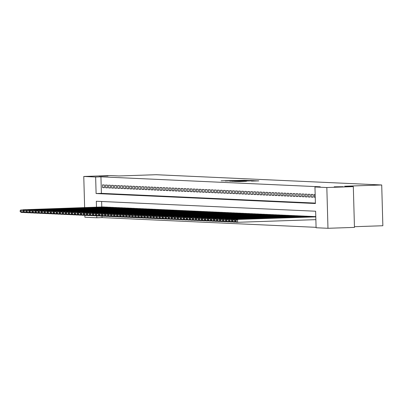 <?xml version="1.0" encoding="UTF-8"?>
<svg xmlns="http://www.w3.org/2000/svg" width="403" height="403" viewBox="0 0 403 403"><rect width="100%" height="100%" fill="white"/><g stroke="black" fill="none" stroke-linecap="round" stroke-linejoin="round"><path stroke-width="0.6" d="M244.571 180.282L221.091 180.806L244.571 180.282M334.208 186.811L343.195 186.705L334.208 186.811M99.012 176.111L107.999 176L99.012 176.111M251.482 181.123L258.857 180.876L253.976 180.735L234.47 181.415L239.352 181.557L246.44 181.295L236.768 181.395L251.195 180.861L254.882 180.816L251.482 181.123M84.635 207.555L83.769 176.469L110.261 175.572L118.956 175.965L156.042 174.711L381.712 184.977L344.625 186.231L353.32 186.629L326.833 187.526L327.971 228.289L316.098 227.75L315.635 211.222L96.317 201.248L96.483 207.152M83.769 176.469L95.642 177.008L96.105 193.536L315.418 203.515L314.96 186.987L326.833 187.526M314.96 186.987L320.259 186.806L100.941 176.831L95.642 177.008M248.837 180.504L244.742 180.317L225.237 180.992L248.837 180.504M250.696 180.504L254.243 180.67L234.732 181.345L231.856 181.295L239.981 180.902L229.775 181.199L249.356 180.524L250.696 180.504L250.701 180.806M104.337 184.962L102.523 184.881L102.599 187.632L104.417 187.717L104.337 184.962M107.364 185.098L105.551 185.017L105.626 187.773L107.44 187.853L107.364 185.098M110.392 185.239L108.573 185.153L108.649 187.909L110.467 187.989L110.392 185.239M113.414 185.375L111.601 185.294L111.676 188.045L113.49 188.13L113.414 185.375M116.442 185.511L114.623 185.43L114.699 188.186L116.517 188.266L116.442 185.511M119.464 185.652L117.651 185.566L117.726 188.322L119.54 188.403L119.464 185.652M122.492 185.788L120.673 185.707L120.754 188.458L122.567 188.544L122.492 185.788M125.514 185.924L123.701 185.843L123.776 188.599L125.59 188.68L125.514 185.924M128.542 186.065L126.723 185.979L126.804 188.735L128.617 188.816L128.542 186.065M131.564 186.201L129.751 186.121L129.826 188.871L131.64 188.957L131.564 186.201M134.592 186.337L132.773 186.257L132.854 189.012L134.667 189.093L134.592 186.337M137.614 186.478L135.801 186.393L135.876 189.148L137.69 189.229L137.614 186.478M140.642 186.614L138.823 186.529L138.904 189.284L140.718 189.37L140.642 186.614M143.664 186.75L141.851 186.67L141.927 189.425L143.74 189.506L143.664 186.75M146.692 186.886L144.873 186.806L144.954 189.561L146.768 189.642L146.692 186.886M149.715 187.027L147.901 186.942L147.977 189.697L149.79 189.783L149.715 187.027M152.742 187.163L150.924 187.083L151.004 189.833L152.818 189.919L152.742 187.163M155.765 187.299L153.951 187.219L154.027 189.974L155.84 190.055L155.765 187.299M158.792 187.44L156.974 187.355L157.054 190.11L158.868 190.196L158.792 187.44M161.815 187.576L160.001 187.496L160.077 190.246L161.89 190.332L161.815 187.576M164.842 187.712L163.024 187.632L163.104 190.387L164.918 190.468L164.842 187.712M167.865 187.853L166.051 187.768L166.127 190.523L167.94 190.604L167.865 187.853M170.892 187.989L169.074 187.909L169.154 190.659L170.968 190.745L170.892 187.989M173.915 188.125L172.101 188.045L172.177 190.8L173.99 190.881L173.915 188.125M176.942 188.266L175.124 188.181L175.204 190.936L177.018 191.017L176.942 188.266M179.965 188.403L178.151 188.322L178.227 191.072L180.04 191.158L179.965 188.403M182.992 188.539L181.174 188.458L181.254 191.213L183.068 191.294L182.992 188.539M186.015 188.68L184.201 188.594L184.277 191.349L186.095 191.43L186.015 188.68M189.042 188.816L187.224 188.735L187.304 191.485L189.118 191.571L189.042 188.816M192.065 188.952L190.251 188.871L190.327 191.626L192.145 191.707L192.065 188.952M195.092 189.093L193.274 189.007L193.354 191.763L195.168 191.843L195.092 189.093M198.115 189.229L196.301 189.148L196.377 191.899L198.195 191.984L198.115 189.229M201.142 189.365L199.324 189.284L199.404 192.04L201.218 192.12L201.142 189.365M204.165 189.506L202.351 189.42L202.427 192.176L204.245 192.256L204.165 189.506M207.192 189.642L205.374 189.556L205.454 192.312L207.268 192.397L207.192 189.642M210.215 189.778L208.401 189.697L208.477 192.453L210.295 192.533L210.215 189.778M213.242 189.919L211.429 189.833L211.504 192.589L213.318 192.669L213.242 189.919M216.265 190.055L214.451 189.969L214.527 192.725L216.346 192.81L216.265 190.055M219.292 190.191L217.479 190.11L217.555 192.861L219.368 192.946L219.292 190.191M222.315 190.327L220.501 190.246L220.577 193.002L222.396 193.082L222.315 190.327M225.342 190.468L223.529 190.382L223.605 193.138L225.418 193.223L225.342 190.468M228.365 190.604L226.551 190.523L226.627 193.274L228.446 193.359L228.365 190.604M231.393 190.74L229.579 190.659L229.655 193.415L231.468 193.495L231.393 190.74M234.415 190.881L232.602 190.795L232.677 193.551L234.496 193.631L234.415 190.881M237.443 191.017L235.629 190.936L235.705 193.687L237.518 193.772L237.443 191.017M240.465 191.153L238.652 191.072L238.727 193.828L240.546 193.908L240.465 191.153M243.493 191.294L241.679 191.208L241.755 193.964L243.568 194.044L243.493 191.294M246.515 191.43L244.702 191.349L244.777 194.1L246.596 194.186L246.515 191.43M249.543 191.566L247.729 191.485L247.805 194.241L249.618 194.322L249.543 191.566M252.565 191.707L250.752 191.621L250.827 194.377L252.646 194.458L252.565 191.707M255.593 191.843L253.779 191.763L253.855 194.513L255.668 194.599L255.593 191.843M258.615 191.979L256.802 191.899L256.877 194.654L258.696 194.735L258.615 191.979M261.643 192.12L259.829 192.035L259.905 194.79L261.718 194.871L261.643 192.12M264.665 192.256L262.852 192.176L262.927 194.926L264.746 195.012L264.665 192.256M267.693 192.392L265.879 192.312L265.955 195.067L267.768 195.148L267.693 192.392M270.715 192.533L268.902 192.448L268.977 195.203L270.796 195.284L270.715 192.533M273.743 192.669L271.929 192.584L272.005 195.339L273.818 195.425L273.743 192.669M276.765 192.805L274.952 192.725L275.027 195.48L276.846 195.561L276.765 192.805M279.793 192.946L277.979 192.861L278.055 195.616L279.868 195.697L279.793 192.946M282.82 193.082L281.002 192.997L281.077 195.752L282.896 195.838L282.82 193.082M285.843 193.218L284.029 193.138L284.105 195.893L285.918 195.974L285.843 193.218M288.87 193.354L287.052 193.274L287.132 196.029L288.946 196.11L288.87 193.354M291.893 193.495L290.079 193.41L290.155 196.165L291.968 196.251L291.893 193.495M294.92 193.631L293.102 193.551L293.183 196.301L294.996 196.387L294.92 193.631M297.943 193.767L296.129 193.687L296.205 196.442L298.019 196.523L297.943 193.767M300.97 193.908L299.152 193.823L299.233 196.578L301.046 196.664L300.97 193.908M303.993 194.044L302.179 193.964L302.255 196.714L304.069 196.8L303.993 194.044M307.021 194.181L305.202 194.1L305.283 196.855L307.096 196.936L307.021 194.181M310.043 194.322L308.23 194.236L308.305 196.991L310.119 197.072L310.043 194.322M313.071 194.458L311.252 194.377L311.333 197.127L313.146 197.213L313.071 194.458M315.171 194.553L314.28 194.513L314.355 197.269L315.247 197.309M100.941 176.831L101.4 193.354L315.408 203.092M102.035 216.084L102.08 217.595L316.088 227.327M101.627 201.49L101.783 206.971M103.138 206.925L104.956 207.102M106.165 207.061L107.984 207.243M109.188 207.202L111.006 207.379M112.215 207.338L114.034 207.515M115.238 207.474L117.056 207.656M118.265 207.616L120.084 207.792M121.288 207.752L123.106 207.928M124.315 207.888L126.134 208.069M127.343 208.029L129.156 208.205M130.365 208.165L132.184 208.341M133.393 208.301L135.207 208.482M136.416 208.442L138.234 208.618M139.443 208.578L141.257 208.754M142.466 208.714L144.284 208.895M145.493 208.85L147.307 209.031M148.516 208.991L150.334 209.167M151.543 209.127L153.357 209.308M154.566 209.263L156.384 209.444M157.593 209.404L159.407 209.58M160.616 209.54L162.434 209.721M163.643 209.676L165.457 209.857M166.666 209.817L168.484 209.993M169.693 209.953L171.507 210.129M172.716 210.089L174.534 210.27M175.743 210.23L177.557 210.406M178.766 210.366L180.584 210.542M181.793 210.502L183.607 210.683M184.816 210.643L186.634 210.819M187.843 210.779L189.662 210.955M190.866 210.915L192.684 211.096M193.893 211.056L195.712 211.232M196.916 211.192L198.734 211.368M199.943 211.328L201.762 211.51M202.966 211.469L204.784 211.646M205.993 211.605L207.812 211.782M209.016 211.741L210.834 211.923M212.043 211.877L213.862 212.059M215.066 212.018L216.885 212.195M218.094 212.154L219.912 212.336M221.116 212.29L222.935 212.472M224.144 212.431L225.962 212.608M227.166 212.567L228.985 212.749M230.194 212.703L232.012 212.885M233.216 212.844L235.035 213.021M236.244 212.98L238.062 213.157M239.266 213.116L241.085 213.298M242.294 213.258L244.112 213.434M245.316 213.394L247.135 213.57M248.344 213.53L250.162 213.711M251.366 213.671L253.185 213.847M254.394 213.807L256.212 213.983M257.416 213.943L259.235 214.124M260.444 214.084L262.262 214.26M263.466 214.22L265.285 214.396M266.494 214.356L268.312 214.537M269.516 214.497L271.335 214.673M272.544 214.633L274.362 214.809M275.566 214.769L277.385 214.95M278.594 214.905L280.412 215.086M281.616 215.046L283.435 215.222M284.644 215.182L286.462 215.363M287.666 215.318L289.485 215.499M290.694 215.459L292.513 215.635M293.716 215.595L295.535 215.776M296.744 215.731L298.563 215.912M299.772 215.872L301.585 216.048M302.794 216.008L304.613 216.184M305.822 216.144L307.635 216.325M308.844 216.285L310.663 216.461M311.872 216.421L313.685 216.597M314.894 216.557L315.786 216.587M354.444 226.703L382.85 225.74L381.712 184.977M102.08 217.595L96.78 217.771L84.907 217.232L84.852 215.328M353.32 186.629L354.459 227.393L327.971 228.289M96.725 215.786L96.78 217.771M101.4 193.354L96.105 193.536M102.599 187.632L104.412 187.571M105.626 187.773L107.435 187.712M108.649 187.909L110.462 187.848M111.676 188.045L113.485 187.984M114.699 188.186L116.512 188.12M117.726 188.322L119.54 188.261M120.754 188.458L122.562 188.397M123.776 188.599L125.59 188.533M126.804 188.735L128.612 188.675M129.826 188.871L131.64 188.811M132.854 189.012L134.662 188.947M135.876 189.148L137.69 189.088M138.904 189.284L140.712 189.224M141.927 189.425L143.74 189.36M144.954 189.561L146.763 189.501M147.977 189.697L149.79 189.637M151.004 189.833L152.813 189.773M154.027 189.974L155.84 189.914M157.054 190.11L158.863 190.05M160.077 190.246L161.89 190.186M163.104 190.387L164.913 190.327M166.127 190.523L167.94 190.463M169.154 190.659L170.963 190.599M172.177 190.8L173.99 190.74M175.204 190.936L177.013 190.876M178.227 191.072L180.04 191.012M181.254 191.213L183.063 191.148M184.277 191.349L186.09 191.289M187.304 191.485L189.113 191.425M190.327 191.626L192.14 191.561M193.354 191.763L195.163 191.702M196.377 191.899L198.19 191.838M199.404 192.04L201.213 191.974M202.427 192.176L204.24 192.115M205.454 192.312L207.263 192.251M208.477 192.453L210.29 192.387M211.504 192.589L213.313 192.528M214.527 192.725L216.34 192.664M217.555 192.861L219.363 192.8M220.577 193.002L222.391 192.941M223.605 193.138L225.413 193.077M226.627 193.274L228.441 193.213M229.655 193.415L231.463 193.354M232.677 193.551L234.491 193.49M235.705 193.687L237.513 193.626M238.727 193.828L240.541 193.767M241.755 193.964L243.563 193.903M244.777 194.1L246.591 194.039M247.805 194.241L249.613 194.175M250.827 194.377L252.641 194.317M253.855 194.513L255.663 194.453M256.877 194.654L258.691 194.589M259.905 194.79L261.713 194.73M262.927 194.926L264.741 194.866M265.955 195.067L267.763 195.002M268.977 195.203L270.791 195.143M272.005 195.339L273.813 195.279M275.027 195.48L276.841 195.415M278.055 195.616L279.863 195.556M281.077 195.752L282.891 195.692M284.105 195.893L285.913 195.828M287.132 196.029L288.941 195.969M290.155 196.165L291.968 196.105M293.183 196.301L294.991 196.241M296.205 196.442L298.019 196.382M299.233 196.578L301.041 196.518M302.255 196.714L304.069 196.654M305.283 196.855L307.091 196.795M308.305 196.991L310.119 196.931M311.333 197.127L313.141 197.067M314.355 197.269L315.247 197.238M244.948 180.358L227.03 180.962L244.948 180.358M248.112 180.725L241.397 180.846L248.117 180.892M104.805 206.991L22.79 209.772L103.289 206.92M21.208 210.633L22.79 209.772L22.865 212.522L21.354 212.457L20.18 211.686L21.238 211.736L21.208 210.633L20.15 210.583L20.18 211.686M24.205 212.477L22.865 212.522L21.238 211.736M21.278 209.701L20.15 210.583M107.828 207.127L24.301 209.837L106.316 207.056M24.235 210.769L25.817 209.908L25.893 212.663L24.381 212.593L23.208 211.822L24.266 211.872L24.235 210.769L23.178 210.724L23.208 211.822M27.233 212.618L25.893 212.663L24.266 211.872M24.301 209.837L23.178 210.724M110.855 207.263L28.84 210.044L109.339 207.197M27.258 210.905L28.84 210.044L28.915 212.799L27.404 212.729L26.23 211.963L27.288 212.008L27.258 210.905L26.2 210.86L26.23 211.963M30.255 212.754L28.915 212.799L27.288 212.008M27.328 209.978L26.2 210.86M113.878 207.404L30.351 210.114L112.366 207.333M30.285 211.046L31.867 210.185L31.943 212.935L30.432 212.87L29.258 212.099L30.316 212.149L30.285 211.046L29.228 210.996L29.258 212.099M33.283 212.89L31.943 212.935L30.316 212.149M30.351 210.114L29.228 210.996M116.905 207.54L34.89 210.321L115.389 207.469M33.308 211.182L34.89 210.321L34.965 213.076L33.454 213.006L32.28 212.235L33.338 212.285L33.308 211.182L32.25 211.137L32.28 212.235M36.305 213.031L34.965 213.076L33.338 212.285M33.378 210.25L32.25 211.137M119.928 207.676L36.401 210.391L118.417 207.61M36.335 211.318L37.917 210.457L37.993 213.212L36.482 213.142L35.308 212.376L36.366 212.421L36.335 211.318L35.278 211.273L35.308 212.376M39.333 213.167L37.993 213.212L36.366 212.421M36.401 210.391L35.278 211.273M122.955 207.817L40.94 210.598L121.439 207.746M39.358 211.459L40.94 210.598L41.015 213.348L39.504 213.283L38.33 212.512L39.388 212.557L39.358 211.459L38.3 211.409L38.33 212.512M42.355 213.303L41.015 213.348L39.388 212.557M39.429 210.527L38.3 211.409M125.978 207.953L42.451 210.663L124.467 207.883M42.386 211.595L43.967 210.734L44.043 213.489L42.532 213.419L41.358 212.648L42.416 212.698L42.386 211.595L41.328 211.55L41.358 212.648M45.383 213.444L44.043 213.489L42.416 212.698M42.451 210.663L41.328 211.55M129.005 208.089L46.99 210.87L127.489 208.024M45.408 211.731L46.99 210.87L47.065 213.625L45.554 213.555L44.38 212.789L45.438 212.834L45.408 211.731L44.35 211.686L44.38 212.789M48.405 213.58L47.065 213.625L45.438 212.834M45.479 210.804L44.35 211.686M132.028 208.23L48.501 210.94L130.517 208.16M48.436 211.872L50.017 211.006L50.093 213.761L48.582 213.696L47.408 212.925L48.466 212.97L48.436 211.872L47.378 211.822L47.408 212.925M51.433 213.716L50.093 213.761L48.466 212.97M48.501 210.94L47.378 211.822M135.055 208.366L53.04 211.147L133.539 208.296M51.458 212.008L53.04 211.147L53.115 213.902L51.604 213.832L50.43 213.061L51.488 213.111L51.458 212.008L50.4 211.958L50.43 213.061M54.455 213.857L53.115 213.902L51.488 213.111M51.529 211.076L50.4 211.958M138.078 208.502L54.551 211.212L136.567 208.432M54.486 212.144L56.067 211.283L56.143 214.038L54.632 213.968L53.458 213.202L54.516 213.247L54.486 212.144L53.428 212.099L53.458 213.202M57.483 213.993L56.143 214.038L54.516 213.247M54.551 211.212L53.428 212.099M141.105 208.638L59.09 211.419L139.589 208.573M57.508 212.285L59.09 211.419L59.165 214.174L57.654 214.109L56.48 213.338L57.538 213.383L57.508 212.285L56.45 212.235L56.48 213.338M60.505 214.129L59.165 214.174L57.538 213.383M57.579 211.353L56.45 212.235M144.128 208.779L60.601 211.489L142.617 208.709M60.536 212.421L62.117 211.56L62.193 214.315L60.682 214.245L59.508 213.474L60.566 213.525L60.536 212.421L59.478 212.371L59.508 213.474M63.533 214.27L62.193 214.315L60.566 213.525M60.601 211.489L59.478 212.371M147.155 208.915L63.629 211.625L145.644 208.845M63.558 212.557L65.14 211.696L65.215 214.451L63.704 214.381L62.53 213.61L63.588 213.661L63.558 212.557L62.5 212.512L62.53 213.61M66.555 214.406L65.215 214.451L63.588 213.661M63.629 211.625L62.5 212.512M150.178 209.051L66.651 211.766L148.667 208.986M66.586 212.698L68.167 211.832L68.243 214.587L66.732 214.517L65.558 213.751L66.616 213.797L66.586 212.698L65.528 212.648L65.558 213.751M69.583 214.542L68.243 214.587L66.616 213.797M66.651 211.766L65.528 212.648M153.205 209.192L71.19 211.973L151.694 209.122M69.608 212.834L71.19 211.973L71.266 214.723L69.754 214.658L68.581 213.887L69.638 213.938L69.608 212.834L68.55 212.784L68.581 213.887M72.605 214.678L71.266 214.723L69.638 213.938M69.679 211.902L68.55 212.784M156.228 209.328L72.701 212.038L154.717 209.258M72.636 212.97L74.217 212.109L74.293 214.864L72.782 214.794L71.608 214.023L72.666 214.074L72.636 212.97L71.578 212.925L71.608 214.023M75.633 214.819L74.293 214.864L72.666 214.074M72.701 212.038L71.578 212.925M159.256 209.464L77.24 212.245L157.744 209.399M75.658 213.111L77.24 212.245L77.321 215.001L75.804 214.93L74.631 214.164L75.688 214.21L75.658 213.111L74.6 213.061L74.631 214.164M78.656 214.955L77.321 215.001L75.688 214.21M75.729 212.18L74.6 213.061M162.278 209.605L78.751 212.316L160.767 209.535M78.686 213.247L80.268 212.386L80.343 215.137L78.832 215.071L77.658 214.3L78.716 214.351L78.686 213.247L77.628 213.197L77.658 214.3M81.683 215.091L80.343 215.137L78.716 214.351M78.751 212.316L77.628 213.197M165.306 209.741L83.29 212.522L163.794 209.671M81.708 213.383L83.29 212.522L83.371 215.278L81.854 215.207L80.681 214.436L81.738 214.487L81.708 213.383L80.65 213.338L80.681 214.436M84.706 215.232L83.371 215.278L81.738 214.487M81.779 212.452L80.65 213.338M168.328 209.877L86.318 212.658L166.817 209.812M84.736 213.525L86.318 212.658L86.393 215.414L84.882 215.343L83.708 214.577L84.766 214.623L84.736 213.525L83.678 213.474L83.708 214.577M87.733 215.368L86.393 215.414L84.766 214.623M84.806 212.593L83.678 213.474M171.356 210.018L87.829 212.729L169.844 209.948M87.758 213.661L89.34 212.799L89.421 215.55L87.904 215.484L86.731 214.713L87.789 214.764L87.758 213.661L86.7 213.61L86.731 214.713M90.756 215.504L89.421 215.55L87.789 214.764M87.829 212.729L86.7 213.61M174.378 210.154L92.368 212.935L172.867 210.084M90.786 213.797L92.368 212.935L92.443 215.691L90.932 215.62L89.758 214.849L90.816 214.9L90.786 213.797L89.728 213.751L89.758 214.849M93.783 215.645L92.443 215.691L90.816 214.9M90.856 212.865L89.728 213.751M177.406 210.29L95.39 213.071L175.894 210.225M93.808 213.938L95.39 213.071L95.471 215.827L93.954 215.756L92.781 214.99L93.839 215.036L93.808 213.938L92.75 213.887L92.781 214.99M96.806 215.781L95.471 215.827L93.839 215.036M93.879 213.006L92.75 213.887M180.428 210.431L96.906 213.142L178.917 210.361M96.836 214.074L98.418 213.212L98.493 215.963L96.982 215.897L95.808 215.126L96.866 215.177L96.836 214.074L95.778 214.023L95.808 215.126M99.833 215.917L98.493 215.963L96.866 215.177M96.906 213.142L95.778 214.023M183.456 210.568L101.44 213.348L181.944 210.497M99.858 214.21L101.44 213.348L101.521 216.104L100.004 216.033L98.831 215.262L99.894 215.313L99.858 214.21L98.8 214.164L98.831 215.262M102.856 216.058L101.521 216.104L99.894 215.313M99.929 213.278L98.8 214.164M186.478 210.704L104.468 213.484L184.967 210.638M102.886 214.346L104.468 213.484L104.543 216.24L103.032 216.169L101.858 215.404L102.916 215.449L102.886 214.346L101.828 214.3L101.858 215.404M105.883 216.194L104.543 216.24L102.916 215.449M102.956 213.419L101.828 214.3M189.506 210.845L107.49 213.625L187.994 210.774M105.908 214.487L107.49 213.625L107.571 216.376L106.054 216.31L104.881 215.54L105.944 215.585L105.908 214.487L104.851 214.436L104.881 215.54M108.906 216.33L107.571 216.376L105.944 215.585M105.979 213.555L104.851 214.436M192.528 210.981L110.518 213.761L191.017 210.91M108.936 214.623L110.518 213.761L110.593 216.517L109.082 216.446L107.908 215.676L108.966 215.726L108.936 214.623L107.878 214.577L107.908 215.676M111.933 216.471L110.593 216.517L108.966 215.726M109.006 213.691L107.878 214.577M195.556 211.117L113.54 213.897L194.044 211.051M111.958 214.759L113.54 213.897L113.621 216.653L112.105 216.582L110.931 215.817L111.994 215.862L111.958 214.759L110.901 214.713L110.931 215.817M114.956 216.607L113.621 216.653L111.994 215.862M112.029 213.832L110.901 214.713M198.578 211.258L116.568 214.038L197.067 211.187M114.986 214.9L116.568 214.038L116.643 216.789L115.132 216.723L113.958 215.953L115.016 215.998L114.986 214.9L113.928 214.849L113.958 215.953M117.983 216.743L116.643 216.789L115.016 215.998M115.057 213.968L113.928 214.849M201.606 211.394L119.59 214.174L200.095 211.323M118.008 215.036L119.59 214.174L119.671 216.93L118.155 216.859L116.981 216.089L118.044 216.139L118.008 215.036L116.951 214.99L116.981 216.089M121.006 216.885L119.671 216.93L118.044 216.139M118.079 214.104L116.951 214.99M204.628 211.53L122.618 214.31L203.117 211.464M121.036 215.172L122.618 214.31L122.693 217.066L121.182 216.995L120.008 216.23L121.066 216.275L121.036 215.172L119.978 215.126L120.008 216.23M124.033 217.021L122.693 217.066L121.066 216.275M121.107 214.24L119.978 215.126M207.656 211.666L125.64 214.446L206.145 211.6M124.059 215.313L125.64 214.446L125.721 217.202L124.205 217.136L123.031 216.366L124.094 216.411L124.059 215.313L123.001 215.262L123.031 216.366M127.056 217.157L125.721 217.202L124.094 216.411M124.129 214.381L123.001 215.262M210.678 211.807L128.668 214.587L209.167 211.736M127.086 215.449L128.668 214.587L128.743 217.343L127.232 217.272L126.058 216.502L127.116 216.552L127.086 215.449L126.028 215.398L126.058 216.502M130.083 217.298L128.743 217.343L127.116 216.552M127.157 214.517L126.028 215.398M213.706 211.943L130.179 214.653L212.195 211.872M130.109 215.585L131.69 214.723L131.771 217.479L130.255 217.408L129.081 216.638L130.144 216.688L130.109 215.585L129.051 215.54L129.081 216.638M133.106 217.434L131.771 217.479L130.144 216.688M130.179 214.653L129.051 215.54M216.728 212.079L134.718 214.859L215.217 212.013M133.136 215.726L134.718 214.859L134.793 217.615L133.282 217.549L132.108 216.779L133.166 216.824L133.136 215.726L132.078 215.676L132.108 216.779M136.133 217.57L134.793 217.615L133.166 216.824M133.207 214.794L132.078 215.676M219.756 212.22L137.74 215.001L218.245 212.149M136.164 215.862L137.74 215.001L137.821 217.751L136.305 217.685L135.131 216.915L136.194 216.965L136.164 215.862L135.101 215.812L135.131 216.915M139.156 217.706L137.821 217.751L136.194 216.965M136.229 214.93L135.101 215.812M222.778 212.356L140.768 215.137L221.267 212.285M139.186 215.998L140.768 215.137L140.843 217.892L139.332 217.822L138.158 217.051L139.216 217.101L139.186 215.998L138.128 215.953L138.158 217.051M142.183 217.847L140.843 217.892L139.216 217.101M139.257 215.066L138.128 215.953M225.806 212.492L143.79 215.273L224.295 212.426M142.214 216.139L143.79 215.273L143.871 218.028L142.355 217.958L141.181 217.192L142.244 217.237L142.214 216.139L141.151 216.089L141.181 217.192M145.206 217.983L143.871 218.028L142.244 217.237M142.279 215.207L141.151 216.089M228.833 212.633L146.818 215.414L227.317 212.562M145.236 216.275L146.818 215.414L146.894 218.164L145.382 218.099L144.209 217.328L145.266 217.378L145.236 216.275L144.178 216.225L144.209 217.328M148.233 218.119L146.894 218.164L145.266 217.378M145.307 215.343L144.178 216.225M231.856 212.769L149.84 215.55L230.345 212.698M148.264 216.411L149.84 215.55L149.921 218.305L148.405 218.235L147.231 217.464L148.294 217.514L148.264 216.411L147.201 216.366L147.231 217.464M151.256 218.26L149.921 218.305L148.294 217.514M148.329 215.479L147.201 216.366M234.884 212.905L152.868 215.686L233.367 212.839M151.286 216.552L152.868 215.686L152.944 218.441L151.432 218.371L150.259 217.605L151.316 217.65L151.286 216.552L150.228 216.502L150.259 217.605M154.284 218.396L152.944 218.441L151.316 217.65M151.357 215.62L150.228 216.502M237.906 213.046L154.379 215.756L236.395 212.975M154.314 216.688L155.89 215.827L155.971 218.577L154.455 218.512L153.281 217.741L154.344 217.791L154.314 216.688L153.251 216.638L153.281 217.741M157.306 218.532L155.971 218.577L154.344 217.791M154.379 215.756L153.251 216.638M240.934 213.182L158.918 215.963L239.417 213.111M157.336 216.824L158.918 215.963L158.994 218.718L157.482 218.648L156.309 217.877L157.366 217.927L157.336 216.824L156.278 216.779L156.309 217.877M160.334 218.673L158.994 218.718L157.366 217.927M157.407 215.892L156.278 216.779M243.956 213.318L161.941 216.099L242.445 213.252M160.364 216.965L161.941 216.099L162.021 218.854L160.51 218.784L159.336 218.018L160.394 218.063L160.364 216.965L159.301 216.915L159.336 218.018M163.356 218.809L162.021 218.854L160.394 218.063M160.429 216.033L159.301 216.915M246.984 213.459L164.968 216.24L245.467 213.389M163.386 217.101L164.968 216.24L165.044 218.99L163.532 218.925L162.359 218.154L163.416 218.204L163.386 217.101L162.328 217.051L162.359 218.154M166.384 218.945L165.044 218.99L163.416 218.204M163.457 216.169L162.328 217.051M250.006 213.595L166.479 216.305L248.495 213.525M166.414 217.237L167.996 216.376L168.071 219.131L166.56 219.061L165.386 218.29L166.444 218.34L166.414 217.237L165.351 217.192L165.386 218.29M169.406 219.086L168.071 219.131L166.444 218.34M166.479 216.305L165.351 217.192M253.034 213.731L171.018 216.512L251.517 213.666M169.436 217.373L171.018 216.512L171.094 219.267L169.582 219.197L168.409 218.431L169.467 218.476L169.436 217.373L168.378 217.328L168.409 218.431M172.434 219.222L171.094 219.267L169.467 218.476M169.507 216.446L168.378 217.328M256.056 213.872L172.529 216.582L254.545 213.802M172.464 217.514L174.046 216.653L174.121 219.403L172.61 219.338L171.436 218.567L172.494 218.617L172.464 217.514L171.401 217.464L171.436 218.567M175.456 219.358L174.121 219.403L172.494 218.617M172.529 216.582L171.401 217.464M259.084 214.008L177.068 216.789L257.567 213.938M175.486 217.65L177.068 216.789L177.144 219.544L175.632 219.474L174.459 218.703L175.517 218.753L175.486 217.65L174.428 217.605L174.459 218.703M178.484 219.499L177.144 219.544L175.517 218.753M175.557 216.718L174.428 217.605M262.106 214.144L178.579 216.859L260.595 214.079M178.514 217.786L180.096 216.925L180.171 219.68L178.66 219.61L177.486 218.844L178.544 218.889L178.514 217.786L177.451 217.741L177.486 218.844M181.506 219.635L180.171 219.68L178.544 218.889M178.579 216.859L177.451 217.741M265.134 214.285L183.118 217.066L263.617 214.215M181.536 217.927L183.118 217.066L183.194 219.816L181.682 219.751L180.509 218.98L181.567 219.025L181.536 217.927L180.479 217.877L180.509 218.98M184.534 219.771L183.194 219.816L181.567 219.025M181.607 216.995L180.479 217.877M268.156 214.421L184.629 217.131L266.645 214.351M184.564 218.063L186.146 217.202L186.221 219.957L184.71 219.887L183.536 219.116L184.594 219.167L184.564 218.063L183.501 218.018L183.536 219.116M187.561 219.912L186.221 219.957L184.594 219.167M184.629 217.131L183.501 218.018M271.184 214.557L189.168 217.338L269.667 214.492M187.586 218.199L189.168 217.338L189.244 220.093L187.733 220.023L186.559 219.257L187.617 219.303L187.586 218.199L186.529 218.154L186.559 219.257M190.584 220.048L189.244 220.093L187.617 219.303M187.657 217.267L186.529 218.154M274.206 214.698L190.679 217.408L272.695 214.628M190.614 218.34L192.196 217.474L192.271 220.229L190.76 220.164L189.586 219.393L190.644 219.439L190.614 218.34L189.551 218.29L189.586 219.393M193.611 220.184L192.271 220.229L190.644 219.439M190.679 217.408L189.551 218.29M277.234 214.834L195.218 217.615L275.717 214.764M193.636 218.476L195.218 217.615L195.294 220.37L193.783 220.3L192.609 219.529L193.667 219.58L193.636 218.476L192.579 218.426L192.609 219.529M196.634 220.325L195.294 220.37L193.667 219.58M193.707 217.544L192.579 218.426M280.256 214.97L196.729 217.68L278.745 214.9M196.664 218.612L198.246 217.751L198.321 220.506L196.81 220.436L195.636 219.665L196.694 219.716L196.664 218.612L195.606 218.567L195.636 219.665M199.661 220.461L198.321 220.506L196.694 219.716M196.729 217.68L195.606 218.567M283.284 215.106L201.268 217.887L281.768 215.041M199.686 218.753L201.268 217.887L201.344 220.643L199.833 220.577L198.659 219.806L199.717 219.852L199.686 218.753L198.629 218.703L198.659 219.806M202.684 220.597L201.344 220.643L199.717 219.852M199.757 217.822L198.629 218.703M286.306 215.247L202.78 217.958L284.795 215.177M202.714 218.889L204.296 218.028L204.371 220.779L202.86 220.713L201.686 219.942L202.744 219.993L202.714 218.889L201.656 218.839L201.686 219.942M205.711 220.733L204.371 220.779L202.744 219.993M202.78 217.958L201.656 218.839M289.334 215.383L207.318 218.164L287.818 215.313M205.737 219.025L207.318 218.164L207.394 220.92L205.883 220.849L204.709 220.078L205.767 220.129L205.737 219.025L204.679 218.98L204.709 220.078M208.734 220.874L207.394 220.92L205.767 220.129M205.807 218.094L204.679 218.98M292.356 215.519L208.83 218.235L290.845 215.454M208.764 219.167L210.346 218.3L210.421 221.056L208.91 220.985L207.736 220.219L208.794 220.265L208.764 219.167L207.706 219.116L207.736 220.219M211.761 221.01L210.421 221.056L208.794 220.265M208.83 218.235L207.706 219.116M295.384 215.66L213.368 218.441L293.868 215.59M211.787 219.303L213.368 218.441L213.444 221.192L211.933 221.126L210.759 220.355L211.817 220.406L211.787 219.303L210.729 219.252L210.759 220.355M214.784 221.146L213.444 221.192L211.817 220.406M211.857 218.371L210.729 219.252M298.406 215.796L214.88 218.507L296.895 215.726M214.814 219.439L216.396 218.577L216.471 221.333L214.96 221.262L213.786 220.491L214.844 220.542L214.814 219.439L213.756 219.393L213.786 220.491M217.811 221.287L216.471 221.333L214.844 220.542M214.88 218.507L213.756 219.393M301.434 215.932L219.418 218.713L299.918 215.867M217.837 219.58L219.418 218.713L219.494 221.469L217.983 221.398L216.809 220.632L217.867 220.678L217.837 219.58L216.779 219.529L216.809 220.632M220.834 221.423L219.494 221.469L217.867 220.678M217.907 218.648L216.779 219.529M304.456 216.073L220.93 218.784L302.945 216.003M220.864 219.716L222.446 218.854L222.521 221.605L221.01 221.539L219.837 220.768L220.894 220.819L220.864 219.716L219.806 219.665L219.837 220.768M223.861 221.559L222.521 221.605L220.894 220.819M220.93 218.784L219.806 219.665M307.484 216.21L225.468 218.99L305.968 216.139M223.887 219.852L225.468 218.99L225.544 221.746L224.033 221.675L222.859 220.904L223.917 220.955L223.887 219.852L222.829 219.806L222.859 220.904M226.884 221.7L225.544 221.746L223.917 220.955M223.957 218.92L222.829 219.806M310.506 216.346L226.98 219.061L308.995 216.28M226.914 219.993L228.496 219.126L228.572 221.882L227.06 221.811L225.887 221.046L226.944 221.091L226.914 219.993L225.856 219.942L225.887 221.046M229.911 221.836L228.572 221.882L226.944 221.091M226.98 219.061L225.856 219.942M313.534 216.487L231.518 219.267L312.023 216.416M229.937 220.129L231.518 219.267L231.594 222.018L230.083 221.952L228.909 221.182L229.967 221.232L229.937 220.129L228.879 220.078L228.909 221.182M232.934 221.972L231.594 222.018L229.967 221.232M230.007 219.197L228.879 220.078M315.786 216.648L233.03 219.333L315.045 216.552M232.964 220.265L234.546 219.403L234.622 222.159L233.11 222.088L231.937 221.318L232.994 221.368L232.964 220.265L231.906 220.219L231.937 221.318M235.962 222.113L234.622 222.159L232.994 221.368M233.03 219.333L231.906 220.219M315.796 216.89L236.057 219.474L315.791 216.769M235.987 220.406L237.569 219.539L237.644 222.295L236.133 222.224L234.959 221.459L236.017 221.504L235.987 220.406L234.929 220.355L234.959 221.459M315.871 219.645L237.644 222.295L236.017 221.504M236.057 219.474L234.929 220.355M246.087 180.594L246.077 180.292M241.447 181.118L241.437 180.851M255.321 181.018L255.311 180.715M241.402 181.118L241.397 180.846"/></g></svg>
